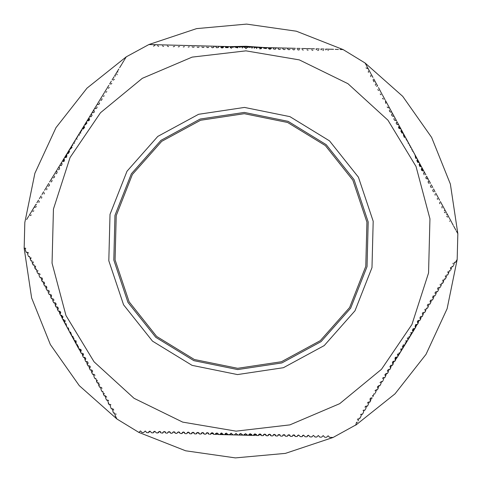 <?xml version="1.0" encoding="UTF-8"?>
<svg xmlns="http://www.w3.org/2000/svg" width="482" height="482" viewBox="0 0 482 482"><rect width="100%" height="100%" fill="white"/><g stroke="black" fill="none" stroke-linecap="round" stroke-linejoin="round"><path stroke-width="0.72" d="M270.288 49.182L271.173 48.562L271.45 47.706L272.493 47.736M198.861 432.818L197.825 432.39L196.716 432.812M211.712 432.818L210.827 433.439L210.55 434.294L209.718 434.27M421.762 170.459L422.822 170.917M372.827 396.306L372.472 395.535M142.021 432.517L143.654 432.559L142.021 432.517L140.491 430.908L138.876 432.438L116.891 418.972L79.283 385.654L50.351 344.582L31.637 297.954L24.148 248.278L24.817 222.503L34.867 173.279L55.966 127.682L86.989 88.164L126.272 56.84L148.926 44.531L244.416 47.007L245.983 48.616L247.561 47.085L248.079 47.103M332.074 437.445L333.074 437.469L285.416 453.375L235.379 457.9L185.642 450.791L138.876 432.438M325.892 437.282L325.308 437.264M320.879 437.15L319.813 437.126L318.283 435.511L316.674 437.041L314.915 436.999L316.674 437.041M310.715 436.891L311.77 436.915L313.378 435.385L314.903 436.77M311.77 436.915L310.01 436.873L308.474 435.258L307.317 435.728M305.106 436.746L306.865 436.788L305.106 436.746L303.576 435.132L302.467 435.547M303.576 435.132L301.961 436.662L300.202 436.614L301.087 436.638M297.581 435.409L298.671 435.005L300.202 436.559M292.682 435.27L293.767 434.878L295.297 436.487L297.057 436.535L295.297 436.433M294.924 435.427L294.038 434.909M287.748 435.174L288.863 434.752L290.393 436.361L292.152 436.409L290.393 436.282M289.977 435.258L289.073 434.77M282.844 435.047L283.958 434.625L285.489 436.234L287.248 436.282L285.489 436.15M285.067 435.119L284.145 434.637M281.904 436.144L281.187 436.126M280.156 434.987L279.241 434.511M280.584 436.108L279.054 434.499L278 434.866M273.264 434.71L274.276 434.372L275.806 435.987L277.439 436.029L275.806 435.987L275.403 434.891M275.367 434.854L274.481 434.39M268.384 434.674L269.498 434.246L271.029 435.861L272.661 435.903L271.029 435.861L270.619 434.764M270.583 434.722L269.727 434.27M268.341 434.716L267.884 435.782L266.654 435.746M267.293 435.764L267.884 435.782L269.498 434.246M266.221 435.379L265.642 434.457M265.323 434.264L263.708 434.457L263.106 435.656L261.473 435.614L263.106 435.656L264.72 434.125L263.714 434.457M260.738 434.246L261.232 434.734L258.436 435.005L258.328 435.529L256.695 435.487L258.328 435.529L259.943 433.999L261.473 435.614M254.237 434.149L255.165 433.878L256.695 435.487L256.665 435.156L253.55 435.409L253.761 434.662M237.518 434.505L237.584 434.987L232.806 434.872L231.276 433.258L229.661 434.788L228.028 434.746L226.498 433.131L224.883 434.668L223.25 434.625L221.714 433.011L220.105 434.541L218.473 434.499L253.55 435.409L251.917 435.367L250.387 433.752L249.459 434.023M218.448 434.21L214.333 434.39M213.616 433.854L210.827 433.439M206.772 432.746L207.381 432.637L208.911 434.252L208.459 433.107M208.387 433.041L206.754 432.752M206.712 432.77L205.772 434.168L204.133 434.125L203.729 433.035M205.097 434.155L205.772 434.168L207.381 432.637M203.627 432.932L202.603 432.517L201.476 432.957M201.446 432.981L200.994 434.047L199.355 434.005L200.994 434.047L202.603 432.517L204.133 434.125M196.668 432.854L196.216 433.921L197.825 432.39L199.355 434.005L198.952 432.908M194.577 433.878L196.216 433.921L194.577 433.878L193.047 432.27L191.932 432.691M194.101 432.709L193.047 432.27L191.438 433.8L189.8 433.758L191.438 433.8L191.89 432.734M189.342 432.601L188.269 432.143L187.197 432.535M186.173 433.661L185.022 433.631L183.491 432.023L182.395 432.426M184.576 432.493L183.491 432.023L181.883 433.553L180.84 433.523M181.919 433.228L181.473 433.541M179.816 432.39L178.714 431.896L177.617 432.306M177.129 433.149L176.063 433.402M176.617 433.414L178.714 431.896L180.244 433.511M175.056 432.282L173.936 431.77L172.833 432.185M172.345 433.077L171.206 433.276M171.839 433.294L173.936 431.77L175.466 433.384M170.339 432.227L169.158 431.649L168.055 432.065M167.561 433.005L166.585 433.155M167.061 433.167L169.158 431.649L170.688 433.264M165.561 432.107L164.38 431.523L163.157 432.059M162.844 432.613L162.765 433.053L161.801 433.029M162.283 433.041L164.38 431.523L165.91 433.137M160.783 431.986L159.602 431.402L158.21 432.167M158.042 432.559L157.988 432.932L156.355 432.89L157.988 432.932L159.602 431.402L161.133 433.011M154.126 431.42L153.619 431.788M151.577 432.764L153.21 432.806L151.577 432.764L150.047 431.155L148.432 432.685L146.799 432.643L148.432 432.685M149.342 431.3L148.83 431.679M389.944 366.513L391.004 365.26L389.944 366.531M392.487 362.217L393.204 361.319L394.324 361.139L392.631 363.464M397.295 357.252L395.409 359.747L395.668 359.946L394.812 361.337L396.529 357.029L397.313 357.258L415.49 327.579M418.894 320.349L417.731 322.904L418.135 323.259L417.279 324.651L416.978 324.507L414.785 328.73L414.002 328.495L413.14 331.411L412.809 331.14L414.002 328.495M420.533 316.566L419.894 318.066L420.527 316.572M419.894 318.078L420.629 319.18L420.087 320.072M420.418 319.53L421.491 316.27L422.274 316.499L422.624 315.927M417.966 323.536L418.997 320.343L419.774 320.578M393.173 364.018L392.318 365.416L394.035 361.108L394.812 361.337L394.366 361.151M389.932 366.591L390.673 368.097L389.824 369.489L389.04 369.26L387.498 370.363M390.408 368.537L391.535 365.181L392.318 365.416M387.474 370.459L387.54 371.417M387.323 373.568L388.179 372.17L387.323 373.568L386.546 373.333L385.004 374.442M384.973 374.538L385.04 375.478M386.546 373.333L385.166 377.093M384.829 377.641L383.07 377.719M383.057 377.731L382.509 378.515M382.835 380.901L382.334 381.72L381.551 381.485L380.009 382.594M379.834 385.793L380.69 384.401L379.834 385.793L379.057 385.564L377.508 386.691M377.484 386.781L377.551 387.709M378.021 388.353L377.689 389.293M377.942 388.884L379.057 385.564M377.34 389.872L376.562 389.637L375.008 390.769M376.562 389.637L375.364 393.101M373.02 396.499L374.062 393.716L374.845 393.945M372.345 398.024L370.562 398.12L370.007 398.969M370.007 399.759L370.206 400.223M370.64 400.663L369.851 402.096L371.568 397.789M369.851 402.096L368.055 402.205M368.043 402.211L367.489 403.127M367.356 406.175L368.212 404.778L367.356 406.175L365.549 406.29L364.988 407.236M365.464 409.26L365.211 409.676M364.856 410.248L363.03 410.381M362.362 414.327L363.217 412.929L362.362 414.327L360.512 414.478M360.584 416.912L360.138 417.96M357.764 418.834L357.475 419.623M358.084 420.985L359.084 418.171L359.867 418.4M355.583 425.064L333.074 437.469L329.622 437.379L328.091 435.764L326.483 437.294M456.659 260.346L457.183 259.497L447.133 308.721L426.034 354.318L395.011 393.836L355.728 425.16L356.59 422.244L357.373 422.479M453.122 263.142L452.99 263.811M453.387 265.69L453.128 266.124M450.543 267.365L450.543 268.564M452.821 266.624L452.038 266.389L450.718 270.047M447.989 271.529L447.983 272.746M450.254 270.806L449.477 270.577L448.067 274.385M445.428 275.716L445.416 276.927M445.133 279.174L446.055 277.668L445.133 279.174L444.35 278.939L442.753 283.055M444.693 278.988L444.35 278.939M442.838 279.958L442.838 281.06M443.127 282.446L443.488 281.856M442.398 283.265L442.06 283.157M440.259 284.193L440.271 285.23M440.566 286.627L440.283 287.091M438.289 287.591L437.686 288.417L437.704 289.399M438.054 290.736L437.68 291.345M435.728 291.773L435.119 292.61L435.144 293.58M435.445 294.996L435.162 295.46M433.131 295.978L432.577 297.762M432.324 300.087L433.246 298.587L432.324 300.087L431.541 299.858L430.679 302.768L429.763 304.275L428.98 304.04L428.118 306.956L427.263 308.347L426.486 308.118L425.118 311.848M430.553 300.178L430.016 301.937M430.04 303.823L430.679 302.768M428.1 304.281L427.661 304.696M427.426 305.184L427.45 306.118M427.95 307.233L428.118 306.956M424.931 309.263L424.973 310.245M425.413 311.378L425.624 311.029M423.021 312.499L422.485 313.192M422.431 313.342L422.479 314.318M58.382 308.775L57.81 307.215M60.292 313.71L59.262 311.089M62.202 318.216L60.961 315.349M78.777 348.823L62.16 318.241L61.449 315.282L60.66 315.475L59.876 314.035L60.66 315.475M81.036 352.987L80.416 351.836L80.687 351.649L78.934 349.064M83.47 354.282L83.338 355.385L81.705 353.101M84.959 357.463L85.79 358.698L84.814 357.397M113.74 413.176L112.902 411.628L113.74 413.176L114.535 412.984L115.24 415.942L116.891 418.972L115.391 415.846M116.054 414.399L115.867 413.791M111.071 408.254L111.402 408.869L112.192 408.676L113.047 411.538M113.716 410.122L113.421 409.32M113.324 409.206L112.951 408.893M111.402 408.869L110.776 407.718M110.902 404.808L109.848 404.368L110.691 407.236M108.215 403.006L109.059 404.555L107.504 400.054L106.715 400.247L105.877 398.698L106.715 400.247L107.022 400.12M108.619 400.554L107.504 400.054M106.685 397.132L105.166 395.746L104.371 395.933L103.534 394.39L104.371 395.933M103.925 394.089L104.305 393.39M102.823 391.432L102.033 391.625L101.19 390.077L102.033 391.625L102.823 391.432L103.534 394.39M101.985 388.402L101.383 387.438M101.19 390.077L100.479 387.124L99.69 387.317L99.105 386.233M99.117 383.19L98.141 382.816L98.852 385.769L99.66 384.588M96.508 381.455L97.346 383.003L95.797 378.503L95.008 378.695L94.418 377.611M96.876 381.178L97.322 380.244M94.677 378.087L95.008 378.695M94.948 375.418L94.623 374.761M94.038 374.321L92.665 374.381L91.99 373.146M92.333 373.773L92.665 374.381M91.755 370.037L91.116 369.881L91.821 372.833L92.616 371.152M92.604 371.092L92.285 370.453M90.164 369.784L89.544 368.634L90.333 366.941M90.321 366.886L90.001 366.254M89.562 365.886L88.043 365.874L87.543 364.958M87.845 365.519L88.043 365.874M87.314 361.705L86.549 361.482L87.26 364.434L87.929 363.729M87.947 363.687L88.049 362.735M88.037 362.681L87.591 361.91M85.453 361.108L84.266 357.283L83.476 357.475L82.982 356.56M85.145 360.132L85.796 358.927M83.247 357.048L83.476 357.475M57.466 307.01L56.888 306.883L57.599 309.836L58.376 311.276L57.599 309.836L58.37 308.848M55.316 305.636L56.093 307.076L54.605 302.684L53.815 302.877L53.267 301.865M56.002 304.889L56.093 303.901M56.093 303.883L55.599 303.076M55.532 303.021L54.605 302.684M53.49 302.286L53.815 302.877M53.719 300.696L53.815 299.702M53.803 299.659L53.333 298.888M50.749 297.237L51.532 298.677L50.044 294.285L49.248 294.478L48.471 293.038L49.248 294.478M51.423 296.526L51.532 295.496M51.526 295.478L51.044 294.683M49.146 292.309L49.248 291.297M49.242 291.279L48.754 290.477M47.76 290.086L46.965 290.278L46.188 288.839L46.965 290.278L47.76 290.086L48.471 293.038M46.874 288.097L46.471 286.272M45.477 285.886L44.687 286.073L43.904 284.639L44.687 286.073L45.477 285.886L46.188 288.839M44.603 283.874L44.181 282.066M41.621 280.44L42.404 281.874L40.916 277.487L40.12 277.674L39.59 276.692M42.326 279.656L42.44 279.168M42.41 278.729L41.856 277.831M39.892 277.252L40.12 277.674L40.916 277.487M40.12 274.505L39.566 273.625M37.614 273.053L37.307 272.493M37.735 271.324L37.867 270.462M34.776 267.841L35.56 269.275L34.065 264.889L33.276 265.076L32.499 263.642L33.409 265.01M35.421 267.185L35.547 266.058M33.144 262.979L33.258 261.84M30.764 260.449L29.504 256.484L28.715 256.677L28.239 255.797M30.86 258.78L30.975 257.617M28.438 256.171L28.715 256.677L29.504 256.484M28.54 253.068L27.974 252.502M27.932 255.243L27.221 252.285L26.432 252.478L25.926 251.55M26.155 251.972L26.432 252.478L27.221 252.285M25.787 248.363L25.516 248.212M24.944 248.085L24.148 248.278L24.944 248.085L25.648 251.038M423.618 173.225L424.184 174.785L423.606 173.285M421.708 168.29L422.738 170.911M419.822 163.772L421.039 166.652L421.34 166.525L422.124 167.965L419.84 163.76L417.557 159.56L417.285 159.747M403.223 133.177L419.738 163.573M398.674 126.585L400.295 128.899L400.807 128.724L401.584 130.164L401.313 130.351L405.368 137.129L404.964 137.28L403.368 134.791L404.217 137.268M397.186 124.603L396.21 123.296L397.186 124.603L398.524 124.525L401 129.086M422.124 167.965L424.172 171.737M425.907 174.924L424.401 172.164L423.63 173.165M426.07 178.521L428.185 179.123L426.684 176.364L425.937 177.28M425.925 177.304L426.004 178.382M428.185 179.123L428.51 179.72M430.468 183.323L428.968 180.563L428.215 181.479M428.209 181.503L428.281 182.582M428.353 182.726L429.113 183.395M430.492 185.697L430.565 186.787M430.637 186.932L431.438 187.612M433.529 188.962L435.035 191.722M432.776 189.896L432.884 191.065M432.926 191.137L433.752 191.824M435.041 194.156L435.138 195.204M437.542 196.349L437.849 196.909M437.331 198.325L437.433 199.434M440.379 201.56L442.41 205.308M439.62 202.494L439.741 203.681M442.108 204.754L441.88 204.326M441.928 206.615L442.066 207.965M444.392 208.953L444.621 209.369M444.657 210.158L444.271 210.67M444.332 212.134L445.217 212.839M446.826 213.43L447.224 214.159L446.621 214.743M446.675 216.43L447.633 217.075M448.953 217.352L449.182 217.774M449.489 221.118L449.772 221.238M451.2 221.479L451.501 222.039M453.707 226.094L455.87 230.083M366.049 64.757L365.109 63.028L402.717 96.346L431.649 137.418L450.363 184.046L457.852 233.722L457.183 259.497L455.382 262.437L454.598 262.208L453.737 265.118M365.995 67.878L368.26 68.824L369.098 70.372L365.109 63.028L343.124 49.562L296.358 31.209L246.621 24.1L196.584 28.625L148.926 44.531L149.926 44.555M368.417 71.107L368.393 72.348M370.929 73.746L371.23 74.294M370.748 75.445L370.748 76.686M373.785 78.994L375.954 82.994M373.08 79.771L373.978 81.844M375.574 82.283L375.285 81.753M375.412 84.109L375.448 85.344M376.442 86.194L376.779 86.254M378.466 87.61L380.599 91.532M377.78 89.634L378.707 90.483M380.298 90.984L379.967 90.375M380.147 93.99L381.039 94.791M382.642 95.297L385.07 99.762M382.497 98.322L383.377 99.099M387.582 104.389L385.492 100.545L385.751 103.419M387.197 106.974L388.112 107.733M388.492 107.805L389.336 107.619L392.173 112.842M389.836 108.54L387.835 104.853M389.42 110.095L389.528 111.264M389.54 111.288L390.45 112.047M390.715 112.101L391.679 111.926L391.908 112.354M392.944 116.295L393.957 116.126L392.456 113.366L391.715 114.258M391.697 114.306L391.812 115.469M391.83 115.499L392.734 116.246M394.192 116.554L396.547 120.892M393.981 118.506L394.095 119.675M394.113 119.705L395.017 120.446M395.294 120.506L396.24 120.325M396.819 121.898L396.204 123.031M398.909 125.23L397.023 121.765M403.085 132.924L401.301 129.64M225.395 47.073L228.45 46.615L228.239 47.332M220.768 47.266L223.564 46.995L222.811 47.826L221.69 47.947L220.756 47.242M216.677 47.736L218.292 47.543L216.677 47.742M273.613 48.959L275.246 49.248L273.656 49.001M268.384 48.146L271.173 48.562M263.546 47.778L271.86 47.718M230.083 46.634L246.043 46.278L263.317 47.495M267.317 47.598L262.22 47.465M275.282 49.23L276.228 47.832L273.089 47.748L273.565 48.923M276.228 47.832L277.192 47.857M281.602 47.971L277.867 47.875L278.283 48.983M278.301 49.001L279.271 49.477M279.427 49.483L280.379 49.17M281.006 47.953L282.235 47.983M286.778 48.104L282.645 47.995L283.061 49.104M283.079 49.122L284.049 49.598M284.211 49.61L285.181 49.272M291.399 48.224L287.423 48.122L287.838 49.23M287.856 49.242L288.832 49.724M288.995 49.73L289.995 49.369M292.628 49.369L293.695 49.857M293.773 49.857L294.791 49.483M296.978 48.369L300.117 48.447M297.406 49.489L298.478 49.977M298.563 49.983L299.575 49.598M302.124 49.544L303.244 50.104M305.377 48.586L306.016 48.604M306.968 49.736L308.046 50.224M310.155 48.706L310.637 48.724M311.691 49.803L312.86 50.351M316.09 48.863L319.235 48.947M316.12 49.212L316.367 49.797M317.668 50.477L318.716 50.068M324.012 49.068L320.867 48.989L321.126 49.893M322.904 50.526L323.5 50.182M325.651 49.315L325.856 49.935M328.025 50.502L328.284 50.309M325.645 49.11L329.905 49.218M335.201 49.357L338.346 49.441M90.996 116.74L92.062 115.463L91.056 116.716M87.676 120.862L89.393 118.578M84.718 124.754L86.591 122.253L86.332 122.054L87.188 120.663L87.519 120.819M66.51 154.421L86.766 121.35M64.148 161.205L63.106 161.651L64.269 159.096L63.865 158.741L64.721 157.349L65.022 157.493L76.355 138.364L76.722 138.677M61.467 165.434L62.106 163.934L61.371 162.82L61.871 162M124.109 60.377L124.362 59.961M26.618 219.563L28.685 216.189M30.161 215.599L31.246 215.002M31.137 212.182L31.511 211.574M32.752 211.417L33.83 210.791M36.451 204.82L35.945 204.332L33.385 208.513L34.306 207.013L34.939 207.23M35.331 207.23L36.403 206.591M36.867 202.826L38.512 200.144M38.928 202.452L39.229 201.181M41.524 198.229L41.795 197.005M41.988 194.463L43.633 191.782M44.115 193.999L44.356 192.836M46.694 189.794L46.923 188.655M46.555 187.004L46.838 186.54M48.357 186.269L49.248 185.618M49.266 185.594L49.471 184.425M49.676 181.913L54.424 174.159M51.188 181.979L51.815 181.425M51.839 181.395L52.038 180.238M51.96 178.177L51.321 179.232M53.412 177.918L54.382 177.237M54.418 177.177L54.605 176.105M54.092 174.701L53.882 175.044M55.918 173.839L56.882 173.159M56.894 173.134L57.093 171.972M57.027 171.761L56.376 170.971L56.882 170.152M56.587 170.622L54.737 173.653M58.418 169.76L59.382 169.08M59.394 169.049L59.587 167.893M59.575 167.838L58.876 166.893L59.376 166.073M59.919 165.597L61.25 165.567M66.359 154.668L62.226 161.422M89.14 117.475L89.471 116.933M92.062 115.451L91.327 113.903L89.682 116.584L90.941 116.752M91.592 113.463L92.176 112.511L93.345 112.704M93.375 112.698L94.273 112.095M94.358 111.969L93.821 109.83L94.502 108.715M96.629 105.245L94.677 108.432L95.846 108.625L96.768 108.022M96.858 107.884L97.057 106.884M96.316 105.751L96.96 104.702M99.123 101.172L97.171 104.359L98.34 104.552M98.364 104.546L99.262 103.943M99.352 103.805L99.545 102.762M98.816 101.678L99.455 100.63M100.859 100.473L101.81 99.792M101.853 99.72L102.033 98.659M99.666 100.28L101.973 96.514M103.389 96.382L104.263 95.785M102.166 96.207L104.311 92.707M105.853 92.315L106.799 91.646M106.558 89.037L106.805 88.628M108.257 88.26L109.306 87.549M109.655 83.976L111.294 81.295M110.764 84.181L111.824 83.44M113.27 80.108L114.361 79.295M112.149 79.904L114.126 76.674M116.626 72.595L114.644 75.825L115.578 76.054M116.999 74.831L116.999 74.138M117.295 71.836L117.982 71.981M119.638 67.673L121.801 64.142M64.365 160.934L64.269 159.096M66.865 156.855L65.847 157.548L66.938 155.288M68.233 153.493L67.841 153.493L69.191 150.86L69.438 151.209M72.053 147.438L70.004 149.336L71.493 146.606L71.975 147.227M72.752 145.323L72.3 145.172L73.873 142.449L74.174 142.696M74.355 141.618L78.928 134.339L79.271 134.671M80.006 133.038L81.591 130.399L81.82 130.67M82.585 128.983L84.308 126.585L84.531 127.049M85.169 124.934L87.019 122.958M88.935 120.59L89.363 120.12M263.684 48.224L266.227 48.64M269.245 49.104L269.866 49.236M227.992 47.664L225.697 47.585L228.197 47.405M230.203 47.272L233.155 47.14L232.975 47.525M237.548 47.905L234.885 47.079L237.994 47.007L237.698 47.736M239.735 47.459L239.638 46.989L242.783 46.989L242.717 47.369M244.476 47.483L244.416 47.013L252.339 47.212L249.194 47.158L249.242 47.549M254.369 48.333L253.978 47.417L257.075 47.652L256.96 47.983M258.798 47.802L261.744 48.092M421.31 169.507L421.503 170.116M398.656 128.061L400.295 128.899M401.934 133.062L400.849 131.038L402.259 133.116M405.886 138.744L407.501 141.401L405.886 138.744L406.151 138.563L407.501 141.401M407.983 143.13L408.338 142.817L409.911 145.54L409.549 145.672M410.321 147.263L410.706 146.968L412.447 150.155M412.676 150.571L414.653 154.216M415.641 158.265L415.135 155.445L416.484 158.247L416.141 158.313M417.213 159.813L418.43 162.512M419.43 164.079L420.214 166.67M83.302 353.854L82.952 353.445M81.151 350.962L79.741 348.884M78.632 347.209L77.036 344.72L77.421 344.684L76.632 344.871L75.144 340.485L74.349 340.672L72.86 336.285L72.065 336.472L70.577 332.086L69.788 332.273L67.594 328.031M76.096 340.84L76.114 343.256L74.499 340.599L75.144 340.485M74.138 338.707L73.662 339.183L72.089 336.46L72.86 336.285M71.294 335.032L69.553 331.845M69.028 330.827L68.293 327.887L67.504 328.073L65.516 323.753L66.016 323.687L65.221 323.874L64.443 322.44L63.732 319.482L62.943 319.674L63.57 319.488L64.823 322.145M62.768 317.65L61.786 315.33M60.298 313.704L60.702 312.655L60.28 311.583L59.34 311.101M416.153 324.452L415.062 326.712L415.677 324.633M411.917 332.64L410.507 335.394L410.019 334.767M409.423 336.713L408.127 339.551L407.471 338.701M412.598 332.297L412.285 332.803L411.508 332.574L410.646 335.484L409.79 336.882L409.013 336.653L408.152 339.563L405.645 343.636L405.031 342.925M405.151 344.461L403.073 347.661L402.536 346.998M405.73 340.913L407.29 340.955L406.513 340.726L405.651 343.636L404.802 345.034L404.018 344.805L402.301 349.107L401.524 348.878L402.157 349.028L399.807 353.186L399.024 352.957L398.162 355.867L397.692 355.415L400.663 351.788L401.524 348.878L400.554 349.179M395.559 357.337L396.499 357.029L394.963 358.988M417.665 321.018L417.442 321.5M260.304 434.053L259.208 434.162L258.436 435.005M256.538 434.764L256.303 434.415L253.803 434.595M251.803 434.728L248.845 434.86L249.025 434.469M247.543 435.252L245.609 433.631L247.115 434.921L244.006 434.993L244.308 434.258M242.271 434.547L242.362 435.011L239.217 435.011L239.283 434.625M232.758 434.451L232.806 434.842L229.667 434.686L229.781 434.228M227.998 434.403L224.925 434.348L225.04 434.023M223.202 434.198L220.256 433.908M218.316 433.782L215.779 433.354M212.899 432.975L211.767 432.8M236.072 431.179L182.69 422.087L134.038 398.325L94.044 361.819L65.962 315.523L52.056 263.19L53.454 209.055L70.053 157.512L100.497 112.734L142.329 78.349L192.149 57.135L245.928 50.821L299.31 59.913L347.962 83.675L387.956 120.181L416.038 166.477L429.944 218.81L428.546 272.945L411.947 324.488L381.503 369.266L339.671 403.651L289.851 424.865L236.072 431.179L289.851 424.865L339.671 403.651L381.503 369.266L411.947 324.488L428.546 272.945L429.944 218.81L416.038 166.477L387.956 120.181L347.962 83.675L299.31 59.913L245.928 50.821M124.627 59.521L126.272 56.84M122.133 63.6L123.778 60.919M116.289 73.144L118.783 69.071M107.155 88.055L108.799 85.374M104.66 92.128L106.305 89.447M92.176 112.511L93.821 109.83M87.188 120.663L88.827 117.982M76.849 137.539L84.687 124.742M59.726 165.501L61.371 162.82M57.231 169.574L58.876 166.893M47.116 186.094L48.754 183.413M44.555 190.276L46.194 187.594M39.428 198.644L41.072 195.963M31.746 211.194L33.385 208.513M29.179 215.376L30.824 212.695M32.499 263.642L31.788 260.684L30.993 260.876M37.06 272.041L36.349 269.089L35.56 269.275M39.343 276.24L38.632 273.288L37.843 273.475M43.904 284.639L43.193 281.687L42.404 281.874M53.032 301.437L52.321 298.485L51.532 298.677M56.888 306.883L56.093 307.076M59.876 314.035L59.166 311.083L58.376 311.276M66.721 326.639L66.016 323.687M80.416 351.836L79.705 348.884L78.915 349.076L78.132 347.636L77.421 344.684M82.699 356.035L81.988 353.083L81.193 353.276M86.549 361.482L85.76 361.675M89.544 368.634L88.833 365.681M91.116 369.881L90.321 370.074M94.165 377.147L93.454 374.195M98.141 382.816L97.346 383.003M105.877 398.698L105.166 395.746M109.848 404.368L109.059 404.555M146.799 432.643L145.269 431.029L143.654 432.559M156.355 432.89L154.824 431.276L153.21 432.806M189.8 433.758L188.269 432.143L186.661 433.673M213.695 434.372L212.158 432.764L210.55 434.294M218.473 434.499L216.936 432.884L215.327 434.421M238.096 435.005L237.584 434.993L236.053 433.384L234.439 434.915L233.921 434.897M237.704 368.308L194.36 359.506L156.638 336.406L129.098 301.798L115.053 259.858L116.198 215.647L132.393 174.49L161.693 141.353L200.554 120.241L244.296 113.692L287.64 122.494L325.362 145.594L352.902 180.202L366.947 222.142L365.802 266.353L349.607 307.51L320.307 340.647L281.446 361.759L237.704 368.308L281.446 361.759L320.307 340.647L349.607 307.51L365.802 266.353L366.947 222.142L352.902 180.202L325.362 145.594L287.64 122.494L244.296 113.692M230.221 47.32L230.468 47.706M230.992 48.104L231.589 48.248M233.631 46.724L233.155 47.14M238.337 46.85L237.994 47.007M234.885 47.079L234.27 46.742M242.332 48.025L242.621 47.622M239.638 46.989L238.97 46.862M247.465 47.585L247.561 47.091M251.893 48.272L252.17 47.881M252.219 47.772L252.333 47.314M256.484 48.555L256.948 48.007M253.978 47.417L257.117 47.332L257.075 47.652M259.678 48.851L261.256 48.688M258.78 47.706L258.75 47.375L261.895 47.459M64.913 323.308L65.516 323.753M68.293 327.887L67.884 327.929M70.167 332.128L69.794 332.273M71.288 335.038L72.089 336.46M74.041 340.105L74.499 340.599M76.439 344.516L77.036 344.72M68.275 153.487L69.553 151.517M70.004 149.336L69.715 149.197L68.86 150.589L69.191 150.86M71.565 146.167L71.493 146.606M74.547 143.359L74.336 142.907M72.3 145.172L71.896 145.624M74.71 141.045L75.162 141.232M77.042 139.28L76.837 138.834M77.222 136.978L77.584 137.135M79.536 135.207L79.337 134.767M79.054 133.942L78.928 134.339M80.331 133.11L80.831 133.092M81.597 129.797L81.591 130.399M79.843 132.972L79.385 133.4M83.278 129.025L84.579 127.302M82.5 128.959L81.844 129.387M404.543 137.316L404.964 137.28M408.338 142.817L410.164 145.95M411.749 149.89L412.206 149.727L412.996 151.161L412.658 151.408M410.393 146.371L412.212 149.727M412.996 151.161L416.779 158.126L416.484 158.247M415.135 155.445L414.954 154.77M416.834 160.398L417.677 162.386M397.517 353.963L397.463 354.915M404.018 344.805L403.054 345.1M402.452 345.986L402.452 346.763M402.988 347.992L403.073 347.661M407.447 337.822L407.447 338.605M407.814 340.111L408.127 339.551M411.508 332.574L410.73 332.761M410.393 335.9L410.507 335.394M413.152 328.724L412.435 330.447M412.52 330.688L412.809 331.14M250.387 433.752L248.845 434.86M245.609 433.631L244.006 434.993M242.844 435.132L240.831 433.505L239.909 433.776M239.662 433.975L239.379 434.384M240.831 433.505L238.891 435.029M231.276 433.258L230.661 433.366M228.022 434.583L229.667 434.686M225.883 433.24L225.582 433.402M225.329 433.607L225.052 433.993M223.22 434.288L223.25 434.625L224.883 434.668L224.925 434.348M221.714 433.011L220.804 433.276M233.288 434.885L232.806 434.872M239.217 435.035L237.584 434.993M242.362 435.011L243.476 435.15M247.115 434.921L248.176 435.27M416.779 158.126L417.557 159.56L416.779 158.126M409.935 145.528L410.712 146.962M407.652 141.328L408.429 142.762L407.652 141.328M405.826 137.972L405.603 137.551M257.918 47.356L257.117 47.332M252.827 47.224L252.339 47.212M248.712 47.116L249.194 47.128M242.783 46.965L243.115 46.971M243.747 46.989L244.416 47.007M76.349 138.364L76.602 137.948M73.848 142.437L74.108 142.021M76.132 343.961L76.114 343.256M73.854 339.762L73.662 339.183M67.504 328.073L67.347 327.784M411.996 332.664L412.285 332.803L412.972 331.694M251.779 434.674L251.526 434.282M404.778 345.022L404.428 344.865M395.186 357.722L395.035 357.999M81.229 350.336L80.862 349.432M65.046 321.849L65.034 320.235M62.799 317.596L62.949 316.529M419.117 164.597L419.961 166.585M62.106 163.934L61.473 165.434M66.383 154.68L66.902 155.216M65.847 157.548L65.425 157.572M83.838 126.133L84.007 125.856M89.429 118.656L89.513 119.783M88.718 120.723L87.73 120.868M266.48 48.296L266.239 48.628M269.016 48.983L268.402 48.194M225.697 47.585L225.462 47.236M398.53 127.742L398.662 126.615M403.066 132.936L402.337 133.116M400.849 131.038L401.036 130.658M421.304 169.254L421.672 168.326M79.331 348.92L79.705 348.884M81.127 351.029L80.946 351.366M78.289 347.926L78.132 347.636M64.787 322.187L64.443 322.44M61.045 315.324L61.576 315.294M62.762 317.656L62.527 317.963M57.87 307.269L58.388 308.745M417.731 322.904L417.382 321.849M417.888 320.765L418.84 320.349M415.617 327.32L415.062 326.712M417.279 324.651L416.978 324.507M396.511 357.029L397.313 357.258L398.162 355.867L397.421 357.078M395.409 359.747L394.993 359.078M392.571 363.344L392.475 362.277M220.105 434.541L218.683 434.505M253.267 435.403L251.917 435.367M215.52 433.704L215.761 433.372M213.11 433.113L213.598 433.806M206.621 47.134L207.694 47.628M207.772 47.628L208.736 47.296M339.979 49.483L343.124 49.562M330.423 49.236L333.568 49.315M311.312 48.736L314.457 48.821M306.534 48.616L309.679 48.694M301.756 48.489L304.901 48.574M290.562 48.2L295.339 48.327M442.657 205.76L444.157 208.525M444.94 209.959L446.44 212.725M447.224 214.159L448.724 216.924M449.501 218.358L451.007 221.124M451.785 222.557L453.285 225.323M456.352 230.962L457.852 233.722M183.262 46.995L184.389 46.621M178.304 46.862L179.497 46.489M173.345 46.73L174.598 46.356M167.399 45.983L168.501 46.609M153.571 46.188L155.517 44.706L156.475 44.73M157.566 45.694L158.638 46.344M162.494 45.85L163.579 46.477M188.191 47.122L189.293 46.748M192.071 46.79L193.083 47.248M193.119 47.248L194.234 46.844M201.838 47.007L202.91 47.501M202.982 47.507L204 47.134M197.132 47.055L198 47.375M198.042 47.375L199.138 46.971M211.405 47.266L212.478 47.748M212.508 47.754L213.604 47.338M213.749 47.188L214.116 46.218L215.749 46.266M218.298 47.537L219.22 46.35M215.761 46.519L216.424 47.598M223.564 46.995L223.672 46.471L225.305 46.513L225.335 46.844M447.694 274.987L446.916 274.758L446.055 277.668M442.572 283.356L441.789 283.127L440.928 286.037M440.012 287.537L439.229 287.308L438.367 290.218M371.441 74.68L372.941 77.445M369.098 70.372L370.598 73.131M376.123 83.302L377.629 86.067M380.81 91.923L382.31 94.683M431.251 184.763L432.752 187.522M435.812 193.162L437.313 195.927M438.096 197.361L439.596 200.126M361.584 414.092L360.723 417.008M364.079 410.019L363.217 412.929M366.573 405.94L365.711 408.857M369.073 401.868L368.212 404.778M381.551 381.485L380.69 384.401M384.046 377.412L383.184 380.322M389.04 369.26L388.179 372.17M416.502 324.422L415.641 327.332M424.769 312.426L423.991 312.191L422.274 316.499M434.885 295.906L434.107 295.677L433.246 298.587M437.445 291.724L436.668 291.49L435.806 294.406M324.717 437.252L323.187 435.638L321.578 437.168M308.474 435.258L306.865 436.788M298.671 435.005L297.057 436.535M293.767 434.878L292.152 436.409M288.863 434.752L287.248 436.282M279.054 434.499L277.439 436.029M283.958 434.625L282.344 436.156M255.165 433.878L253.55 435.409M274.276 434.372L272.661 435.903M201.416 45.892L200.705 45.874M206.194 46.013L205.392 45.995M196.511 45.766L194.752 45.718M191.607 45.639L189.848 45.591M167.085 45.001L166.38 44.983M162.187 44.874L161.741 44.862M161.03 44.844L160.422 44.832M171.99 45.127L170.23 45.085M176.894 45.254L175.135 45.212M181.798 45.386L180.039 45.338M186.703 45.513L186.173 45.495M185.456 45.477L184.943 45.465M210.971 46.139L209.339 46.097M266.251 435.734L264.72 434.125M244.332 112.433L288.103 121.325L326.194 144.654L354.011 179.599L368.194 221.955L367.037 266.606L350.679 308.167L321.09 341.63L281.843 362.952L237.668 369.567L193.897 360.675L155.807 337.346L127.989 302.401L113.806 260.045L114.963 215.394L131.321 173.833L160.91 140.37L200.157 119.048L244.332 112.433M244.464 107.402L289.947 116.644L329.525 140.883L358.427 177.201L373.17 221.208L371.965 267.606L354.969 310.794L324.223 345.564L283.44 367.724L237.536 374.598L192.053 365.356L152.475 341.117L123.573 304.799L108.83 260.792L110.035 214.394L127.031 171.206L157.777 136.436L198.56 114.276L244.464 107.402"/></g></svg>
